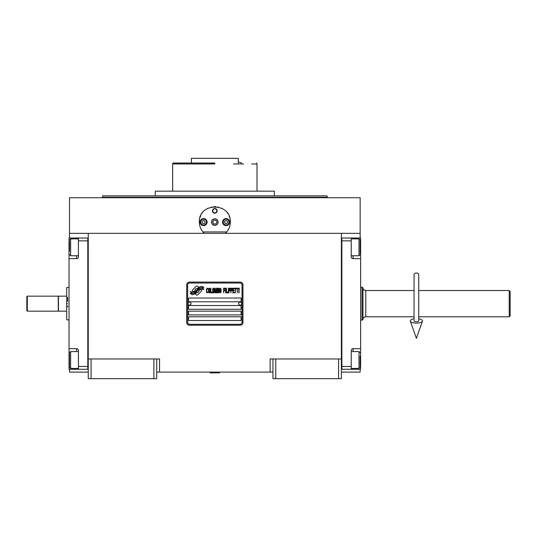 <?xml version="1.0" encoding="UTF-8"?>
<svg xmlns="http://www.w3.org/2000/svg" width="537" height="537" viewBox="0 0 537 537"><rect width="100%" height="100%" fill="white"/><g stroke="black" fill="none" stroke-linecap="round" stroke-linejoin="round"><path stroke-width="0.81" d="M272.95 372.101L156.697 372.101M341.391 358.971L341.391 378.659L272.95 378.659L272.95 358.971L341.391 358.971L341.391 233.34L360.146 233.34L360.146 197.717L69.508 197.717L69.508 233.34L341.391 233.34M270.138 372.101L270.138 358.971L272.95 358.971M153.884 378.659L153.884 358.971L156.697 358.971L156.697 378.659L88.256 378.659L88.256 233.34M156.697 358.971L159.509 358.971L159.509 372.101M275.763 378.659L275.763 358.971M88.256 358.971L153.884 358.971M338.579 378.659L338.579 358.971M69.508 369.288L69.508 372.101L88.256 372.101M341.391 372.101L360.146 372.101L360.146 369.288M360.146 238.032L360.146 233.34M69.508 238.032L69.508 233.34M91.068 378.659L91.068 358.971M201.556 290.537A1.168 1.168 0 0 0 201.214 289.712L201.107 289.597A5.437 5.437 0 0 0 199.026 290.108A2.061 2.061 0 0 1 196.562 292.544A8.162 8.162 0 0 1 195.314 293.86L196.186 294.732A1.168 1.168 0 0 0 197.844 294.732L201.214 291.363A1.168 1.168 0 0 0 201.556 290.537M242.012 284.905A1.873 1.873 0 0 0 240.14 283.033L189.514 283.033A1.873 1.873 0 0 0 187.635 284.905L187.635 322.408A1.873 1.873 0 0 0 189.514 324.281L240.14 324.281A1.873 1.873 0 0 0 242.012 322.408L242.012 284.905M188.574 316.783L188.574 320.535L241.079 320.535L241.079 316.783L188.574 316.783M188.574 311.158L188.574 314.91L241.079 314.91L241.079 311.158L188.574 311.158M188.574 305.533L188.574 309.285L241.079 309.285L241.079 305.533L188.574 305.533M188.574 298.035L188.574 301.781L241.079 301.781L241.079 298.035L188.574 298.035M202.355 288.644L201.959 287.986A8.605 8.605 0 0 0 199.952 288.342A4.491 4.491 0 0 0 197.744 289.846A167.9 167.9 0 0 1 196.582 291.269A7.075 7.075 0 0 1 194.951 292.719A4.645 4.645 0 0 1 192.293 293.457A33.354 33.354 0 0 1 190.165 293.323L192.065 294.719A5.397 5.397 0 0 0 196.401 292.182A7.129 7.129 0 0 1 197.972 290.356A4.833 4.833 0 0 1 201.16 289.248A55.546 55.546 0 0 1 203.865 289.369L203.476 288.725L202.355 288.644M202.355 286.973L201.979 286.342A5.088 5.088 0 0 0 199.066 287.362A6.182 6.182 0 0 0 197.609 288.906A13.546 13.546 0 0 1 196.723 290.094A4.397 4.397 0 0 1 194.743 291.45A7.397 7.397 0 0 1 192.353 291.833A18.829 18.829 0 0 1 190.165 291.692L192.038 293.007A5.558 5.558 0 0 0 196.864 290.517A7.135 7.135 0 0 1 198.482 288.752A5.39 5.39 0 0 1 201.261 287.651A11.707 11.707 0 0 1 203.865 287.684L203.483 287.053L202.355 286.973M198.71 287.208L197.838 286.335A1.168 1.168 0 0 0 196.186 286.335L192.817 289.705A1.168 1.168 0 0 0 192.817 291.363L192.924 291.47A5.43 5.43 0 0 0 194.998 290.96A2.061 2.061 0 0 1 197.462 288.523A8.176 8.176 0 0 1 198.71 287.208M208.094 292.175L208.141 291.678L207.51 292.276L206.705 291.678L206.792 289.087L207.51 288.785L208.141 289.383L207.913 288.49L207.107 288.188L206.436 289.289L206.523 292.175L207.107 292.873L208.094 292.175M209.578 288.188L208.812 288.49L208.497 289.785L208.631 292.175L209.215 292.873L209.98 292.578L210.296 291.282L210.162 288.886L209.578 288.188M210.927 288.188L210.658 292.873L212.276 292.873L212.276 292.276L210.927 292.276L210.927 288.188M213.713 288.188L212.947 288.49L212.632 289.785L212.766 292.175L213.35 292.873L214.115 292.578L214.431 291.282L214.297 288.886L213.713 288.188M216.049 292.873L216.673 289.188L216.948 292.873L216.948 288.188L216.539 288.188L215.867 292.376L215.196 288.188L214.787 288.188L214.787 292.873L215.062 289.188L215.686 292.873L216.049 292.873M218.787 290.584L218.606 288.288L217.304 288.188L217.304 292.873L218.606 292.779L218.787 290.584M220.405 288.188L219.64 288.49L219.324 289.785L219.458 292.175L220.042 292.873L220.808 292.578L221.123 291.282L220.989 288.886L220.405 288.188M223.64 292.873L223.909 290.685L225.077 290.685L225.077 290.081L223.909 290.081L223.909 288.785L225.258 288.785L225.258 288.188L223.64 288.188L223.64 292.873M225.614 292.873L225.882 288.188L225.614 292.873M226.513 288.188L226.245 292.873L227.863 292.873L227.863 292.276L226.513 292.276L226.513 288.188M228.218 292.873L228.493 288.188L228.218 292.873M230.514 289.685L230.151 288.288L228.849 288.188L228.849 292.873L229.118 290.779L230.151 290.685L230.514 289.685M232.534 289.685L232.172 288.288L230.87 288.188L230.87 292.873L231.138 290.779L232.172 290.685L232.534 289.685M234.508 292.873L234.508 292.276L233.165 292.276L233.165 290.685L234.333 290.685L234.333 290.081L233.165 290.081L233.165 288.785L234.508 288.785L234.508 288.188L232.89 288.188L232.89 292.873L234.508 292.873M236.575 288.684L236.575 288.188L234.87 288.188L234.87 288.684L235.589 288.684L235.589 292.873L235.857 288.684L236.575 288.684M238.643 288.684L238.643 288.188L236.938 288.188L236.938 288.684L237.656 288.684L237.656 292.873L237.925 288.684L238.643 288.684M239.005 292.873L239.274 288.188L239.005 292.873M209.041 288.886L209.578 288.785L209.98 289.383L209.578 292.276L208.812 291.678L209.041 288.886M213.169 288.886L213.713 288.785L214.115 289.383L213.713 292.276L212.947 291.678L213.169 288.886M217.572 290.181L217.572 288.785L218.425 288.785L218.566 290.081L217.572 290.181M218.653 291.081L218.566 292.175L217.572 292.276L217.572 290.779L218.653 291.081M219.868 288.886L220.405 288.785L220.808 289.383L220.405 292.276L219.64 291.678L219.868 288.886M230.111 290.081L229.118 290.181L229.118 288.684L230.111 288.785L230.111 290.081M232.132 290.081L231.138 290.181L231.138 288.684L232.132 288.785L232.132 290.081M189.514 325.221A2.813 2.813 0 0 1 186.701 322.408L186.701 284.905A2.813 2.813 0 0 1 189.514 282.093L240.14 282.093A2.813 2.813 0 0 1 242.952 284.905L242.952 322.408A2.813 2.813 0 0 1 240.14 325.221L189.514 325.221M188.01 303.613A1.497 1.497 0 0 0 189.467 305.157A1.497 1.497 0 0 0 191.011 303.7A1.497 1.497 0 0 0 189.554 302.156A1.497 1.497 0 0 0 188.01 303.613M238.643 303.613A1.497 1.497 0 0 0 240.099 305.157A1.497 1.497 0 0 0 241.637 303.7A1.497 1.497 0 0 0 240.18 302.156A1.497 1.497 0 0 0 238.643 303.613M203.429 232.548A15.472 15.472 0 0 0 204.208 233.34C201.039 230.245 199.422 226.5 199.355 222.09C198.401 202.134 231.252 202.14 230.292 222.09C230.225 226.5 228.608 230.245 225.446 233.34A15.472 15.472 0 0 0 226.352 232.407M202.207 231.038A15.472 15.472 0 0 1 201.865 230.534M199.542 224.493A15.472 15.472 0 0 1 199.422 223.479M199.455 220.358A15.472 15.472 0 0 1 199.583 219.452M200.086 217.404A15.472 15.472 0 0 1 200.724 215.733M201.959 213.504A15.472 15.472 0 0 1 202.207 213.142M207.148 208.665A15.472 15.472 0 0 1 207.92 208.249M211.33 207.02A15.472 15.472 0 0 1 211.719 206.94M213.76 206.658A15.472 15.472 0 0 1 214.773 206.624M214.834 206.624A15.472 15.472 0 0 1 215.921 206.664M217.921 206.933A15.472 15.472 0 0 1 218.324 207.027M221.721 208.249A15.472 15.472 0 0 1 222.519 208.671M227.44 213.135A15.472 15.472 0 0 1 227.701 213.518M229.192 216.357A15.472 15.472 0 0 1 229.561 217.384M230.239 223.452A15.472 15.472 0 0 1 230.031 224.943M227.782 230.541A15.472 15.472 0 0 1 227.399 231.105M226.762 231.937L202.892 231.937M211.638 222.09A3.188 3.188 0 0 0 214.827 225.278A3.188 3.188 0 0 0 218.015 222.09A3.188 3.188 0 0 0 214.827 218.901A3.188 3.188 0 0 0 211.638 222.09M212.484 210.84A2.343 2.343 0 0 1 214.827 208.497A2.343 2.343 0 0 1 217.17 210.84A2.343 2.343 0 0 1 214.827 213.182A2.343 2.343 0 0 1 212.484 210.84M200.059 222.09A3.517 3.517 0 0 0 203.577 225.607A3.517 3.517 0 0 0 207.094 222.09A3.517 3.517 0 0 0 203.577 218.579A3.517 3.517 0 0 0 200.059 222.09M222.56 222.09A3.517 3.517 0 0 0 226.077 225.607A3.517 3.517 0 0 0 229.594 222.09A3.517 3.517 0 0 0 226.077 218.579A3.517 3.517 0 0 0 222.56 222.09M203.577 224.996A2.907 2.907 0 0 0 206.483 222.09A2.907 2.907 0 0 0 203.577 219.183A2.907 2.907 0 0 0 200.67 222.09A2.907 2.907 0 0 0 203.577 224.996M203.577 225.372A3.282 3.282 0 0 0 206.859 222.09A3.282 3.282 0 0 0 203.577 218.807A3.282 3.282 0 0 0 200.294 222.09A3.282 3.282 0 0 0 203.577 225.372M202.764 220.687L201.952 222.09L202.764 223.499L204.389 223.499L205.201 222.09L204.389 220.687L202.764 220.687M226.077 224.996A2.907 2.907 0 0 0 228.984 222.09A2.907 2.907 0 0 0 226.077 219.183A2.907 2.907 0 0 0 223.17 222.09A2.907 2.907 0 0 0 226.077 224.996M226.077 225.372A3.282 3.282 0 0 0 229.359 222.09A3.282 3.282 0 0 0 226.077 218.807A3.282 3.282 0 0 0 222.795 222.09A3.282 3.282 0 0 0 226.077 225.372M225.265 220.687L224.453 222.09L225.265 223.499L226.889 223.499L227.701 222.09L226.889 220.687L225.265 220.687M212.827 210.84A2 2 0 0 0 214.827 212.847A2 2 0 0 0 216.827 210.84A2 2 0 0 0 214.827 208.839A2 2 0 0 0 212.827 210.84M214.827 225.372A3.282 3.282 0 0 0 218.109 222.09A3.282 3.282 0 0 0 214.827 218.807A3.282 3.282 0 0 0 211.544 222.09A3.282 3.282 0 0 0 214.827 225.372M212.659 222.09L213.746 223.969L215.908 223.969L216.988 222.09L215.908 220.217L213.746 220.217L212.659 222.09M214.827 195.844L102.701 195.844L326.952 195.844L274.36 195.844L274.36 191.152L211.659 191.152M326.952 195.844L327.328 197.247L102.319 197.247L214.827 197.247M221.21 191.152L155.294 191.152L155.294 195.844L102.701 195.844L102.319 197.717M210.84 195.844L155.294 195.844M218.807 195.844L274.36 195.844M178.029 163.966L172.639 163.966L172.981 163.026L214.827 163.026M172.639 191.152L172.639 163.966L214.827 163.966M196.072 163.966L185.997 163.966M256.673 163.026L257.015 163.966L251.625 163.966M243.657 163.966L233.575 163.966M191.387 163.026L191.387 158.341L238.267 158.341L238.267 163.026M341.391 369.281L360.616 369.288L360.616 348.661L353.111 348.661L353.111 351.567M351.238 369.288L351.238 366.476L341.861 366.476L341.861 240.845L351.238 240.845L351.238 256.78A1.873 1.873 0 0 0 353.111 258.653L360.616 258.653L360.616 250.215L360.146 250.215M351.238 366.476L351.238 350.533A1.873 1.873 0 0 1 353.111 348.661M360.616 348.661L360.616 258.653M341.391 238.025L351.238 238.032L351.238 240.845M351.238 238.032L353.111 238.032L353.111 238.871M360.616 250.215L360.616 238.032L353.111 238.032M341.861 238.025L341.861 369.281M351.238 351.567L359.018 351.567L359.018 368.442L351.238 368.442M360.146 356.011L360.146 366.127M359.018 368.442L360.146 367.167M359.018 241.905L359.018 238.871L360.146 239.992L360.146 253.733M351.238 238.871L359.018 238.871L359.018 255.746L351.238 255.746M360.146 249.584L360.146 243.308M360.146 245.678L360.146 244.348M88.256 238.032L69.038 238.032L69.038 258.653L76.543 258.653L76.543 255.746M78.415 238.032L78.415 240.845L87.793 240.845L87.793 366.476L78.415 366.476L78.415 350.533A1.873 1.873 0 0 0 76.543 348.661L69.038 348.661L69.038 357.098L69.508 357.098M78.415 240.845L78.415 256.78A1.873 1.873 0 0 1 76.543 258.653M69.038 258.653L69.038 348.661M88.256 369.288L78.415 369.288L78.415 366.476M78.415 369.288L76.543 369.288L76.543 368.442M69.038 357.098L69.038 369.288L76.543 369.288M87.793 369.288L87.793 238.032M78.415 255.746L70.636 255.746L70.636 238.871L78.415 238.871M69.508 251.309L69.508 241.187M70.636 238.871L69.508 240.146M70.636 365.415L70.636 368.442L69.508 367.321L69.508 353.581M78.415 368.442L70.636 368.442L70.636 351.567L78.415 351.567M69.508 357.729L69.508 364.005M69.508 361.636L69.508 362.965M418.739 290.53L509.21 290.53L510.15 291.47L510.15 315.843L509.21 316.783L509.21 310.319M509.21 290.53L509.21 316.783L418.739 316.783M362.958 319.723L362.958 287.59L362.958 319.723L362.019 320.065L362.019 306.741M360.616 287.248L362.019 287.248L362.019 320.065L360.616 320.065M362.958 287.59L362.019 287.248M362.958 319.596L362.958 287.718L362.958 319.596A2.813 2.813 37.4 0 1 365.771 316.783L414.054 316.783M362.958 287.718A2.813 2.813 142.6 0 0 365.771 290.53L414.054 290.53M510.15 315.843L510.15 291.766M510.15 296.015L510.15 311.299M58.446 303.66L58.446 296.156L66.695 296.156L66.695 311.158L58.446 311.158L58.446 303.66M67.635 306.003L67.635 306.929M67.635 303.66C67.635 324.825 67.635 324.825 67.635 303.66C67.635 282.496 67.635 282.496 67.635 303.66M67.635 297.29L67.635 301.311M66.695 303.66C66.695 282.932 66.695 282.932 66.695 303.66C66.695 324.382 66.695 324.382 66.695 303.66M69.038 287.248L66.695 287.59L66.695 296.156M66.695 298.337L66.695 301.311M66.695 306.003L66.695 306.379M66.695 311.158L66.695 319.723L69.038 320.065M210.142 372.564L219.512 372.846L210.142 372.846L210.605 372.101M416.397 273.051A2.343 1.457 0 0 1 418.739 274.508L418.739 320.878A2.343 0.859 0 0 1 416.397 321.737A2.343 0.859 0 0 1 414.054 320.878L414.054 274.508A2.343 1.457 0 0 1 416.397 273.051M414.054 318.81A6.095 2.235 0 0 0 410.355 321.166A6.095 2.235 0 0 0 416.397 323.113A6.095 2.235 0 0 0 422.438 321.166A6.095 2.235 0 0 0 418.739 318.81M238.267 162.201A6.095 3.121 -90 0 1 239.455 162.208L241.583 163.026M27.32 311.158L26.85 310.688L26.85 296.625L27.32 296.156L58.258 296.156L58.258 311.158L27.32 311.158L27.32 296.156M360.616 357.098L360.146 357.098M353.111 368.442L353.111 369.288M353.111 255.746L353.111 258.653M69.038 250.215L69.508 250.215M76.543 238.871L76.543 238.032M76.543 351.567L76.543 348.661M365.771 290.53L365.771 316.783M327.328 197.717L327.328 197.247M257.015 163.966L257.015 191.152M360.146 352.695L359.018 351.567M360.146 254.619L359.018 255.746M69.508 254.619L70.636 255.746M69.508 352.695L70.636 351.567M219.042 372.101L219.512 372.564M422.438 321.166L416.397 338.317L410.355 321.166"/></g></svg>
